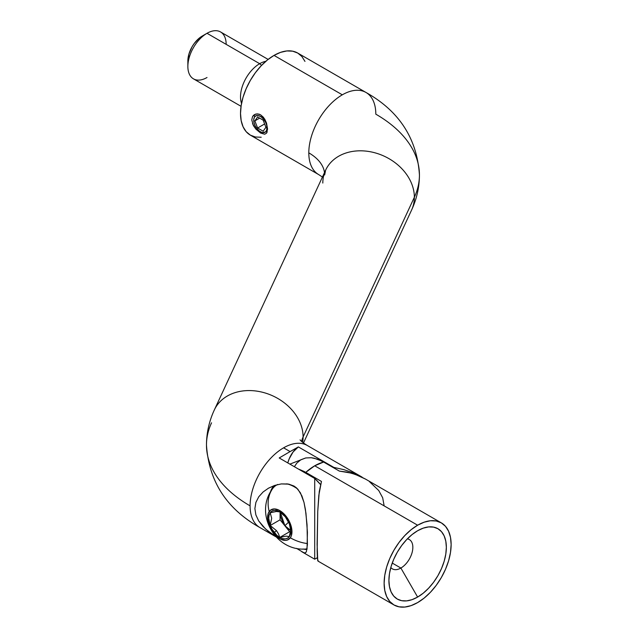 <?xml version="1.0" encoding="UTF-8"?>
<svg xmlns="http://www.w3.org/2000/svg" width="639" height="639" viewBox="0 0 639 639"><rect width="100%" height="100%" fill="white"/><g stroke="black" fill="none" stroke-linecap="round" stroke-linejoin="round"><path stroke-width="0.96" d="M207.012 77.511A27.078 15.632 -60 0 1 187.866 66.456A27.078 15.632 -60 0 1 207.012 33.292L259.666 63.692L261.559 65.37L259.666 63.692A27.078 15.632 120 0 0 241.534 103.382A27.078 15.632 -60 0 1 259.666 63.692L207.012 33.292A27.078 15.632 120 0 0 189.32 57.151A27.078 15.632 120 0 0 193.473 78.853L241.047 106.314M268.124 59.411L220.551 31.95A27.078 15.632 120 0 0 207.012 33.292L202.228 36.056A20.312 11.726 120 0 0 187.866 60.929L188.96 53.948L192.067 46.775L194.248 43.452L199.424 37.989L207.012 33.292A27.078 15.632 -60 0 1 226.158 44.347M259.666 63.692A27.078 15.632 -60 0 1 265.824 61.312A27.078 15.632 120 0 0 259.666 63.692M322.431 177.035L318.613 174.551A47.39 27.357 -60 0 1 308.805 152.857A54.155 31.263 180 0 1 324.5 172.57A54.155 31.263 0 0 0 308.805 152.857A47.39 27.357 -60 0 1 342.312 94.82A47.39 27.357 -60 0 1 366.003 92.471A47.39 27.357 -60 0 1 375.812 114.165A148.927 85.985 180 0 1 419.432 174.575A148.927 85.985 180 0 1 414.36 197.219A47.39 37.374 24.9 0 1 411.412 210.431M366.195 92.591A47.39 27.357 120 0 0 342.312 94.82A47.39 27.357 120 0 0 308.805 152.857A47.39 27.357 120 0 0 318.422 174.439M259.714 527.447A47.39 27.357 -60 0 1 250.089 505.864A47.39 27.357 -60 0 1 283.596 447.827A47.39 27.357 120 0 0 250.089 505.864A148.927 85.985 180 0 1 206.477 445.455A148.927 85.985 0 0 0 250.089 505.864A47.39 27.357 120 0 0 259.905 527.558C226.701 508.948 208.889 481.447 206.469 445.064C206.541 432.771 209.161 421.069 214.337 409.942A47.39 37.374 24.9 0 1 214.337 409.942A47.39 37.374 24.9 0 1 265.305 393.033A47.39 37.374 24.9 0 1 303.094 436.972A54.155 31.263 0 0 0 301.6 441.469A54.155 31.263 180 0 1 303.094 436.972A47.39 37.374 -155.1 0 0 265.536 393.105A47.39 37.374 -155.1 0 0 214.496 409.599M353.103 472.772L343.854 469.641L333.862 467.405L298.357 446.909A67.694 39.083 -120 0 0 287.782 462.916L289.195 458.826L293.093 451.989L298.357 446.909L290.106 451.581L298.357 446.909L333.862 467.405L343.854 469.641L353.103 472.772L362.097 477.125L307.295 445.487A47.39 27.357 120 0 0 283.596 447.827L290.106 451.581L279.211 457.963L314.715 478.459A47.39 27.357 -120 0 1 320.538 484.538L314.715 478.459L314.715 559.197L314.715 478.459L279.211 457.963L290.106 451.581L283.596 447.827A47.39 27.357 -60 0 1 307.487 445.599M273.987 485.664A37.23 21.494 -120 0 0 270.329 492.31M258.747 496.799L255.896 502.406L254.881 508.572L255.864 514.882L258.691 520.937L263.012 526.504L268.444 531.488L275.744 536.616L265.616 529.068L258.691 520.937L255.864 514.882L254.881 508.572L255.896 502.406L258.747 496.799L263.076 491.998L268.516 488.164L274.658 485.432L281.28 483.923L287.933 483.987L293.988 486.047L297.87 489.226L301.88 495.84L303.996 502.406L305.426 509.547L307.047 524.795L307.407 544.732L306.393 551.577L305.418 552.839L303.988 552.855L296.528 548.366M268.26 488.308L274.658 485.432L281.28 483.923L288.86 484.146L293.988 486.047L296.544 487.9L300.45 492.885L303.996 502.406L305.961 513.293L307.415 532.271L307.039 548.917A35.88 20.712 -120 0 1 306.936 548.909C275.88 552.471 253.739 514.123 272.358 489.011A35.88 20.712 -120 0 1 272.454 488.867A38.34 30.241 35.1 0 0 269.211 511.519A17.245 9.96 60 0 1 285.865 515.985A17.245 9.96 60 0 1 290.33 537.798A38.34 30.241 35.1 0 0 307.463 543.557A38.34 30.241 -144.9 0 1 290.33 537.798L287.199 540.115L285.162 540.402L280.569 539.172L275.848 535.73L271.727 530.602L268.827 524.571L267.597 518.556L268.22 513.46L270.601 510.082L274.379 508.916L278.971 510.146L283.692 513.588L287.814 518.716L290.713 524.747L291.943 530.761L291.32 535.849L290.33 537.798A17.245 9.96 60 0 1 273.676 533.333A17.245 9.96 60 0 1 269.211 511.519A38.34 30.241 -144.9 0 1 272.454 488.867A35.88 20.712 60 0 1 276.487 485.129A35.88 20.712 60 0 1 277.486 484.61A35.88 20.712 -120 0 0 272.454 488.867M251.766 119.932L252.509 116.705L254.554 114.549L257.445 113.854L260.608 114.828L263.5 117.352L266.519 123.039L267.565 129.046L266.519 133.184L264.714 134.23L260.608 133.064L255.927 129.158L253.387 125.603L251.766 119.932L252.509 116.705L253.387 115.459L255.919 113.998L259.027 114.125L260.608 114.828L264.706 119.07L266.519 123.039L267.565 129.046M304.979 61.408L301.888 56.512L297.718 53.053A47.39 27.357 120 0 0 274.027 55.401L342.312 94.82L274.027 55.401A47.39 27.357 120 0 0 243.068 97.16A47.39 27.357 120 0 0 250.336 135.125L255.408 137.01L261.207 137.241M267.174 131.89L266.519 133.184L264.714 134.23L260.608 133.064L255.927 129.158L252.509 123.694M318.613 174.551L250.336 135.125L246.167 131.674L243.068 126.77L241.167 120.611L240.52 113.438L241.167 105.515L243.068 97.16L246.167 88.677L250.336 80.41L255.408 72.67L261.207 65.745L267.485 59.914L274.027 55.401L280.561 52.366L286.847 50.944L292.638 51.176L297.718 53.053L366.003 92.471C399.207 111.09 417.019 138.583 419.44 174.966C419.368 187.259 416.748 198.969 411.572 210.087A47.39 37.374 -155.1 0 0 414.36 197.219L303.094 436.972L414.36 197.219A47.39 37.374 -155.1 0 0 376.579 153.28A47.39 37.374 -155.1 0 0 325.61 170.19L214.337 409.942M263.076 491.998L268.516 488.164M317.351 557.679L314.715 559.197L301.864 551.769L304.771 552.999M333.862 467.405L335.235 468.714A47.39 27.357 60 0 0 333.862 467.405M362.097 477.125L361.37 476.71M206.477 445.455A148.927 85.985 180 0 1 211.549 422.81M303.094 436.972A47.39 37.374 24.9 0 1 302.638 442.348M322.815 183.058A47.39 37.374 24.9 0 1 325.77 169.846A47.39 37.374 24.9 0 1 376.81 153.352A47.39 37.374 24.9 0 1 414.36 197.219A148.927 85.985 0 0 0 419.432 174.575M271.24 489.865L273.676 486.007M303.07 549.005A37.23 21.494 -120 0 0 306.936 549.524M305.953 552.376L306.456 551.417M267.206 131.802L266.159 131.267A9.433 5.447 60 0 1 257.046 128.814A9.433 5.447 60 0 1 254.61 116.889L254.178 114.78L254.61 116.889L253.771 119.245L253.939 122.345L255.089 125.707L257.046 128.814L259.506 131.211L262.11 132.513L265.401 132.049L266.703 130.204L266.83 125.803L265.68 122.448L263.723 119.333L261.255 116.945L258.659 115.635L256.327 115.619L254.61 116.889A9.433 5.447 60 0 1 263.723 119.333A9.433 5.447 60 0 1 266.159 131.267L267.206 131.802M263.148 120.148L265.912 127.273L263.148 131.195L257.621 128.008L254.857 120.883L257.621 116.953L263.148 120.148L265.912 127.273L263.148 131.195L257.621 128.008L264.626 123.958L257.621 128.008L254.857 120.883L259.642 118.119L254.857 120.883L257.621 116.953L263.148 120.148M400.877 568.047L392.234 563.063L400.877 568.047A16.926 9.769 120 0 0 412.355 551.497A16.926 9.769 120 0 0 407.347 538.869A16.926 9.769 -60 0 1 409.335 539.572A16.926 9.769 -60 0 1 411.931 553.134A16.926 9.769 -60 0 1 400.877 568.047L417.626 597.066L400.877 568.047A16.926 9.769 -60 0 1 392.41 568.886A16.926 9.769 -60 0 1 390.812 567.512A16.926 9.769 120 0 0 400.877 568.047M417.626 530.737A40.616 23.451 -60 0 1 446.349 547.319A40.616 23.451 -60 0 1 417.626 597.066L412.027 599.662L406.636 600.884L401.675 600.692L397.322 599.078L393.752 596.115L391.092 591.914L389.463 586.634L388.911 580.484L389.463 573.694L391.092 566.529L393.752 559.261L397.322 552.176L401.675 545.538L406.636 539.612L412.027 534.611L417.626 530.737L423.234 528.141L428.617 526.919L433.585 527.111L437.939 528.725L441.509 531.688L444.161 535.889L445.798 541.169L446.349 547.319L445.798 554.109L444.161 561.274L441.509 568.542L437.939 575.627L433.585 582.265L428.617 588.192L423.234 593.192L417.626 597.066A40.616 23.451 -60 0 1 388.911 580.484A40.616 23.451 -60 0 1 417.626 530.737L417.626 530.737M441.317 522.862L436.245 520.985L430.454 520.753L424.168 522.183L417.626 525.21L411.093 529.731L404.806 535.562L399.016 542.479L393.936 550.219L389.766 558.494L386.675 566.969L384.766 575.324L384.119 583.247L384.766 590.42L386.675 596.578L389.766 601.483L393.936 604.941L399.016 606.818L404.806 607.05L411.093 605.62L417.626 602.593L424.168 598.072L430.454 592.241L436.245 585.324L441.317 577.584L445.487 569.309L448.586 560.834L450.495 552.479L451.134 544.556L450.495 537.383L448.586 531.225L445.487 526.32L441.317 522.862L365.38 479.018L358.958 475.823L351.346 473.14L339.357 471.095L323.661 462.029A47.39 27.357 120 0 0 314.715 465.791L417.626 525.21A47.39 27.357 -60 0 1 441.317 522.862A47.39 27.357 -60 0 1 448.586 560.834A47.39 27.357 -60 0 1 417.626 602.593A47.39 27.357 -60 0 1 393.936 604.941A47.39 27.357 -60 0 1 386.675 566.969A47.39 27.357 -60 0 1 417.626 525.21L314.715 465.791A47.39 27.357 120 0 0 305.762 472.365L321.457 481.431L319.244 491.671L317.751 511.36L317.144 550.818L317.447 558.941L318.23 561.082M294.371 466.718L296.815 463.099L300.833 459.768L305.722 457.955L311.305 457.732L317.367 459.114L323.661 462.029L314.715 465.791L305.762 472.365L299.459 469.449L304.18 471.494L321.457 481.431L318.813 495.361L317.751 511.36L317.104 544.404L317.743 560.691M299.459 469.449L298.613 469.162L299.459 469.449M365.484 479.082L355.196 474.362L347.416 472.165L339.357 471.095L322.08 461.158L314.292 458.227L311.305 457.732L305.722 457.955L289.882 464.122M384.119 505.713L382.689 497.805L378.743 490.528L369.366 481.558M280.249 512.103L280.489 516.504L283.397 523.581L284.906 525.697L290.777 530.474L288.405 529.092L284.906 525.697L288.62 522.127L284.906 525.697L280.241 512.174M297.71 489.043A35.88 20.712 -120 0 0 286.679 483.827A35.88 20.712 60 0 1 297.71 489.043M290.825 529.356L289.347 536.568L286.056 536.137L279.77 537.423L289.643 531.72L280.066 519.811L270.193 525.514L271.679 518.253L270.193 512.75L276.447 511.472L279.77 511.895L276.911 510.673L274.243 510.409L271.95 511.12L270.193 512.75L269.091 515.186L268.715 518.277L270.193 525.514L280.066 519.811L280.066 512.071L280.066 519.811L289.643 531.72L279.77 537.423L282.63 538.637L285.298 538.901L287.59 538.198L289.347 536.568L290.449 534.124L290.825 531.041L289.347 523.804L285.298 516.791L279.77 511.895L276.447 511.472L270.193 512.75A15.632 9.026 60 0 1 279.77 511.895L279.77 511.895A15.632 9.026 60 0 1 289.347 523.804A15.632 9.026 60 0 1 290.825 531.041A15.632 9.026 60 0 1 289.347 536.568A15.632 9.026 60 0 1 279.77 537.423L278.516 533.916L279.77 537.423A15.632 9.026 60 0 1 274.243 532.519L276.463 530.61L278.516 533.916L276.463 530.61L274.243 532.519A15.632 9.026 60 0 1 270.193 525.514A15.632 9.026 60 0 1 270.193 512.75L271.679 518.253L270.193 525.514L276.463 530.61L270.193 525.514L271.95 529.172L276.911 535.338L279.77 537.423L286.056 536.137L289.347 536.568L290.801 530.154M289.643 531.72L290.641 531.632L289.643 531.72M187.866 66.456L187.866 60.929M207.012 33.292L202.228 36.056M307.295 445.487C303.373 443.043 300.961 441.158 300.066 439.84M259.905 527.558L275.92 536.8M303.477 442.995L411.572 210.087M324.66 174.966L325.61 170.19M317.99 561.09L393.936 604.941M276.487 485.129L277.63 484.466"/></g></svg>
